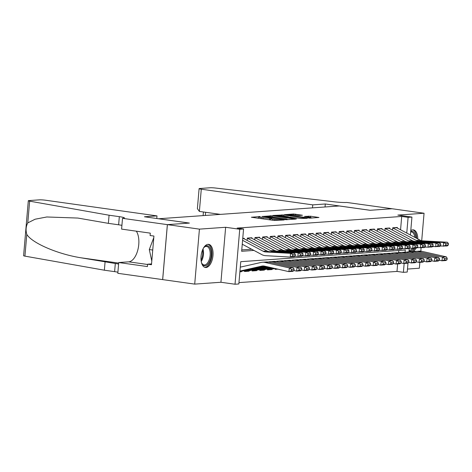<?xml version="1.0" encoding="UTF-8"?>
<svg xmlns="http://www.w3.org/2000/svg" width="472" height="472" viewBox="0 0 472 472"><rect width="100%" height="100%" fill="white"/><g stroke="black" fill="none" stroke-linecap="round" stroke-linejoin="round"><path stroke-width="0.71" d="M260.255 216.536L251.375 217.244L274.008 220.43L284.002 219.987L281.206 219.81A4.702 0.437 4.9 0 1 274.781 219.415L272.893 219.15A4.702 0.437 4.9 0 1 270.609 218.577A4.702 0.437 4.9 0 1 271.27 218.418L271.949 218.182L269.512 218.17A4.702 0.437 4.9 0 1 263.087 217.775L261.199 217.509A4.702 0.437 4.9 0 1 258.916 216.937A4.702 0.437 4.9 0 1 259.576 216.772L260.255 216.536M258.827 217.934L257.104 218.052M270.527 219.574L269.382 219.651L269.512 218.17M417.803 238.944A11.682 5.888 98 0 0 413.378 229.864A11.682 5.888 98 0 0 412.746 229.846A11.682 5.888 98 0 0 410.782 230.59M208.01 244.331A11.682 5.888 98 0 0 201.107 255.724A11.682 5.888 98 0 0 205.391 267.488A11.682 5.888 98 0 0 206.022 267.512A11.682 5.888 98 0 0 212.925 256.119A11.682 5.888 98 0 0 208.642 244.348A11.682 5.888 98 0 0 208.01 244.331M302.44 215.238L293.578 213.993L284.504 214.672L309.862 218.158L318.936 217.48L310.552 216.223L304.54 216.418L309.06 217.132A3.935 0.366 4.9 0 1 310.965 217.61A3.935 0.366 4.9 0 1 308.971 217.751A3.935 0.366 4.9 0 1 305.042 217.415L290.138 215.32A3.935 0.366 4.9 0 1 288.227 214.843A3.935 0.366 4.9 0 1 290.227 214.695A3.935 0.366 4.9 0 1 294.156 215.037L298.646 215.509L302.44 215.238M400.563 229.781L401.707 216.447L408.109 217.344L411.938 217.073L410.398 235.009M122.519 218.329L167.359 224.637L189.284 223.085L144.444 216.778L156.999 215.893L45.536 200.222A4.496 0.413 4.9 0 0 39.394 199.845L28.945 200.582A4.496 0.413 4.9 0 0 28.314 200.742A4.496 0.413 4.9 0 0 29.642 201.155L109.079 215.22L119.328 216.66A10.484 0.968 -175.1 0 1 124.413 217.934A10.484 0.968 -175.1 0 1 122.938 218.3L122.519 218.329L121.593 229.103L150.291 233.138L150.09 235.516L153.931 236.053L151.471 264.733L147.63 264.196L147.423 266.574L118.726 262.538L117.805 273.312L162.681 279.613L167.395 224.631L189.402 223.073L158.651 218.754L339.279 205.969L370.024 210.294L392.031 208.736L424.057 213.238L397.843 215.096L411.938 217.073M167.395 224.631L199.426 229.132L194.712 284.114L220.925 282.262L235.021 284.238L239.735 229.262L243.558 228.991L241.646 251.281L253.912 250.414M220.925 282.262L225.64 227.28L199.426 229.132M225.64 227.28L239.735 229.262M401.707 216.447L237.15 228.088L243.558 228.991M272.22 215.769L261.854 216.506L284.492 219.686L295.572 219.132L272.22 215.769L272.126 216.878M273.028 215.444L283.902 214.943L307.254 218.306L301.242 218.501L290.056 217.085L287.33 217.315L296.552 218.914L273.017 215.586M407.483 269.058L419.348 268.22L419.85 262.361M420.812 251.151L421.095 247.818M421.702 240.738L424.057 213.238M162.681 279.613L194.712 284.114M275.147 268.527L275.076 269.347L277.878 269.146M267.5 268.981L267.423 269.884L272.014 269.559L270.757 269.382M259.848 269.524L259.765 270.426L264.361 270.102L263.105 269.925M252.19 270.067L252.113 270.969L256.709 270.645L255.446 270.468M244.537 270.603L244.461 271.512L249.051 271.188L247.794 271.011M244.219 238.873L244.266 238.295L242.75 238.401M251.871 238.33L251.918 237.752L247.328 238.077L247.127 240.419M259.523 237.788L259.57 237.209L254.98 237.534L254.78 239.876M267.176 237.251L267.229 236.667L262.633 236.991L262.432 239.339M274.828 236.708L274.881 236.13L270.291 236.454L270.084 238.797M282.486 236.165L282.533 235.587L277.943 235.911L277.743 238.254M290.138 235.622L290.186 235.044L285.595 235.369L285.395 237.711M297.791 235.08L297.844 234.501L293.248 234.826L293.047 237.168M305.443 234.543L305.496 233.959L300.9 234.289L300.699 236.631M313.101 234L313.148 233.422L308.558 233.746L308.358 236.088M320.753 233.457L320.801 232.879L316.211 233.203L316.01 235.546M328.406 232.914L328.453 232.336L323.863 232.661L323.662 235.003M336.058 232.377L336.111 231.793L331.515 232.118L331.314 234.46M343.71 231.835L343.763 231.256L339.173 231.581L338.967 233.923M351.369 231.292L351.416 230.714L346.826 231.038L346.625 233.38M359.021 230.749L359.068 230.171L354.478 230.495L354.277 232.838M366.673 230.206L366.726 229.628L362.13 229.952L361.93 232.295M374.326 229.669L374.379 229.085L369.782 229.41L369.582 231.758M381.984 229.126L382.031 228.548L377.441 228.873L377.24 231.215M389.636 228.584L389.683 228.005L385.093 228.33L384.892 230.672M241.764 249.918L251.665 249.216M392.545 230.13L392.745 227.787L397.336 227.463L397.288 228.041M238.962 282.61L396.993 271.424L397.636 263.931M398.592 252.756L398.787 250.496M239.888 271.837L241.398 271.73L241.434 271.306M249.051 271.188L249.086 270.769M256.709 270.645L256.744 270.226M264.361 270.102L264.397 269.683M272.014 269.559L272.049 269.14M408.009 262.951L407.224 272.055L403.401 272.326L404.156 263.47M396.993 271.424L403.401 272.326M405.123 252.201L405.306 250.036L240.755 261.683L238.844 283.967L235.021 284.238M409.248 248.431L408.958 251.865M406.764 233.079L408.109 217.344M241.398 271.73L240.142 271.553M413.413 251.723A11.682 5.888 98 0 0 415.867 248.189M268.68 219.681A4.702 0.437 4.9 0 0 269.382 219.651M289 219.633L287.306 219.397M263.937 216.465L284.162 219.415L286.651 219.427A4.702 0.437 4.9 0 0 287.318 219.262A4.702 0.437 4.9 0 0 285.035 218.689L271.453 216.784A4.702 0.437 4.9 0 0 265.022 216.388L263.937 216.465M288.475 217.09L288.988 217.161M282.539 215.869A3.935 0.366 4.9 0 0 278.61 215.533A3.935 0.366 4.9 0 0 276.61 215.674A3.935 0.366 4.9 0 0 278.515 216.152L285.778 217.02L288.498 216.79L282.539 215.869M312.364 217.981L310.954 217.781M239.953 271.046L261.901 266.084A7.487 6.431 86 0 1 262.733 265.966A7.487 6.431 86 0 1 264.355 266.09L288.858 271.63L289.407 267.954L264.904 262.414A11.234 9.646 -94 0 0 262.467 262.231A11.234 9.646 -94 0 0 261.222 262.414L240.289 267.146M291.466 269.388L291.248 270.857L293.926 270.668L294.144 269.199L291.466 269.388L289.407 267.954L293.236 267.683L268.733 262.143A11.234 9.646 -94 0 0 266.296 261.96L262.467 262.231M239.906 271.565L240.165 271.548A5.245 4.502 -94 0 0 240.749 271.465L264.438 266.108M293.926 270.668L292.687 271.359L288.858 271.63L291.248 270.857M293.236 267.683L294.144 269.199M243.227 238.366A5.245 4.502 86 0 1 243.57 238.531L266.999 250.98A7.487 6.431 -94 0 0 269.4 251.665L294.257 253.063L290.428 253.334L292.646 254.508L292.616 256.001L295.295 255.812L295.325 254.32L292.646 254.508M295.295 255.812L294.168 256.798L290.339 257.069L265.482 255.671A11.234 9.646 86 0 1 261.889 254.65L242.254 244.219M292.616 256.001L290.339 257.069L290.428 253.334L265.571 251.936A7.487 6.431 -94 0 1 263.175 251.251L242.59 240.313M295.325 254.32L294.257 253.063M203.314 248.355A10.113 5.092 -82 0 1 204.158 247.275A10.113 5.092 -82 0 1 204.193 247.228A10.113 5.092 -82 0 1 210.907 250.479A10.113 5.092 -82 0 1 207.833 264.279A10.113 5.092 -82 0 1 201.91 263.494A10.113 5.092 -82 0 1 201.373 262.172M201.739 263.146A9.363 4.714 98 0 0 204.052 264.957A9.363 4.714 98 0 0 207.055 263.559A9.363 4.714 98 0 0 210.199 253.434A9.363 4.714 98 0 0 206.653 246.413A9.363 4.714 98 0 0 203.939 247.517M204.683 267.299A11.605 5.847 98 0 0 208.105 265.541A11.605 5.847 98 0 0 212.005 253.275A11.605 5.847 98 0 0 207.91 244.337M153.801 237.558L149.299 249.552L151.789 261.051M152.733 250.036L149.299 249.552M413.643 248.349A10.113 5.092 -82 0 1 412.563 249.794A10.113 5.092 -82 0 1 409.012 251.24M409.077 250.49A9.363 4.714 98 0 0 411.791 249.074A9.363 4.714 98 0 0 412.351 248.378M412.227 251.647A11.605 5.847 98 0 0 412.841 251.051A11.605 5.847 98 0 0 414.687 248.272M416.735 238.378A11.605 5.847 98 0 0 412.64 229.852M410.705 231.463A10.113 5.092 -82 0 1 415.915 237.941M414.817 237.357A9.363 4.714 98 0 0 411.389 231.929A9.363 4.714 98 0 0 410.664 231.935M109.079 215.22L108.377 223.356L77.845 218.058L46.793 216.978L35.099 219.22L27.777 222.896C25.925 226.383 25.594 230.218 26.792 234.389C31.931 242.992 57.389 254.024 80.706 257.753L115.31 263.506A10.484 0.968 -175.1 0 1 118.596 264.072M105.061 262.066L104.365 270.202L114.613 271.642A10.484 0.968 -175.1 0 1 117.9 272.208M121.912 225.362A10.484 0.968 -175.1 0 0 118.631 224.796L108.377 223.356M26.792 234.389L24.927 256.131L104.365 270.202M167.359 224.637L162.645 279.613M156.999 215.893L156.769 218.512M136.331 231.174A16.85 8.49 -82 0 1 137.907 249.653A16.85 8.49 -82 0 1 128.714 261.83L118.726 262.538M24.927 256.131A4.496 0.413 -175.1 0 1 23.6 255.718L28.314 200.742M151.542 263.919L147.63 264.196M312.488 207.869L312.747 204.872L201.284 189.201L199.379 211.415L220.453 214.376M199.379 211.415L197.39 208.665L199.101 188.653A4.496 0.413 4.9 0 1 199.739 188.499L210.188 187.762A4.496 0.413 4.9 0 1 215.338 188.015L332.483 201.579A10.484 0.968 4.9 0 0 346.808 202.458L392.067 208.736L370.142 210.288L325.296 203.981L312.747 204.872M325.043 206.978L325.296 203.981M199.101 188.653A4.496 0.413 4.9 0 0 201.284 189.201M244.484 271.211A5.245 4.502 -94 0 0 244.573 271.193L265.754 266.403M293.95 270.509L296.51 271.087L297.059 267.412L272.562 261.877A11.234 9.646 -94 0 0 270.12 261.689A11.234 9.646 -94 0 0 268.875 261.872L268.149 262.037M299.118 268.851L298.9 270.32L301.578 270.126L301.797 268.656L299.118 268.851L297.059 267.412L300.888 267.146L276.385 261.606A11.234 9.646 -94 0 0 273.949 261.417L270.12 261.689M244.484 271.241L247.818 271.005A5.245 4.502 -94 0 0 248.402 270.922L267.069 266.704M301.578 270.126L300.339 270.816L296.51 271.087L298.9 270.32M300.888 267.146L301.797 268.656M252.142 270.668A5.245 4.502 -94 0 0 252.231 270.651L268.385 266.999M301.602 269.966L304.169 270.544L304.717 266.875L280.215 261.335A11.234 9.646 -94 0 0 277.778 261.146A11.234 9.646 -94 0 0 276.527 261.329L275.807 261.494M306.776 268.308L306.552 269.777L309.231 269.589L309.455 268.12L306.776 268.308L304.717 266.875L308.541 266.603L284.044 261.063A11.234 9.646 -94 0 0 281.601 260.874L277.778 261.146M252.137 270.704L255.476 270.468A5.245 4.502 -94 0 0 256.054 270.379L269.695 267.294M309.231 269.589L307.992 270.273L304.169 270.544L306.552 269.777M308.541 266.603L309.455 268.12M259.795 270.126A5.245 4.502 -94 0 0 259.883 270.108L271.011 267.594M309.254 269.423L311.821 270.002L312.37 266.332L287.867 260.792A11.234 9.646 -94 0 0 285.43 260.603A11.234 9.646 -94 0 0 284.185 260.786L283.46 260.951M314.429 267.766L314.21 269.235L316.889 269.046L317.107 267.577L314.429 267.766L312.37 266.332L316.193 266.06L291.696 260.52A11.234 9.646 -94 0 0 289.253 260.332L285.43 260.603M259.789 270.161L263.128 269.925A5.245 4.502 -94 0 0 263.706 269.837L272.326 267.889M316.889 269.046L315.644 269.73L311.821 270.002L314.21 269.235M316.193 266.06L317.107 267.577M267.447 269.589A5.245 4.502 -94 0 0 267.535 269.565L273.642 268.19M316.913 268.881L319.473 269.465L320.022 265.789L295.519 260.249A11.234 9.646 -94 0 0 293.082 260.06A11.234 9.646 -94 0 0 291.838 260.249L291.112 260.408M322.081 267.223L321.863 268.692L324.541 268.503L324.76 267.034L322.081 267.223L320.022 265.789L323.851 265.518L299.348 259.978A11.234 9.646 -94 0 0 296.912 259.795L293.082 260.06M267.447 269.618L270.78 269.382A5.245 4.502 -94 0 0 271.365 269.3L274.952 268.485M324.541 268.503L323.302 269.193L319.473 269.465L321.863 268.692M323.851 265.518L324.76 267.034M250.88 237.823A5.245 4.502 86 0 1 251.228 237.988L274.651 250.443A7.487 6.431 -94 0 0 277.052 251.122L301.909 252.52L298.08 252.791L300.304 253.965L300.269 255.464L302.947 255.269L302.983 253.777L300.304 253.965M302.947 255.269L301.82 256.261L294.687 256.343M300.269 255.464L297.997 256.526L298.08 252.791L273.223 251.393A7.487 6.431 -94 0 1 270.828 250.715L247.399 238.26A5.245 4.502 86 0 0 247.316 238.218M302.983 253.777L301.909 252.52M258.532 237.286A5.245 4.502 86 0 1 258.88 237.445L282.309 249.9A7.487 6.431 -94 0 0 284.704 250.579L309.561 251.977L305.732 252.249L307.956 253.423L307.921 254.921L310.6 254.732L310.635 253.234L307.956 253.423M310.6 254.732L309.473 255.718L302.34 255.8M307.921 254.921L305.649 255.989L305.732 252.249L280.881 250.85A7.487 6.431 -94 0 1 278.48 250.172L255.051 237.717A5.245 4.502 86 0 0 254.968 237.676M310.635 253.234L309.561 251.977M266.19 236.743A5.245 4.502 86 0 1 266.532 236.909L289.961 249.358A7.487 6.431 -94 0 0 292.357 250.036L317.213 251.44L313.39 251.706L315.609 252.886L315.573 254.378L318.252 254.19L318.287 252.691L315.609 252.886M318.252 254.19L317.131 255.175L309.998 255.258M315.573 254.378L313.302 255.446L313.39 251.706L288.534 250.307A7.487 6.431 -94 0 1 286.132 249.629L262.703 237.174A5.245 4.502 86 0 0 262.621 237.133M318.287 252.691L317.213 251.44M273.843 236.201A5.245 4.502 86 0 1 274.185 236.366L297.614 248.815A7.487 6.431 -94 0 0 300.015 249.499L324.872 250.897L321.043 251.169L323.261 252.343L323.226 253.836L325.91 253.647L325.94 252.154L323.261 252.343M325.91 253.647L324.783 254.632L317.65 254.721M323.226 253.836L320.954 254.904L321.043 251.169L296.186 249.771A7.487 6.431 -94 0 1 293.79 249.086L270.362 236.637A5.245 4.502 86 0 0 270.273 236.59M325.94 252.154L324.872 250.897M275.099 269.046A5.245 4.502 -94 0 0 275.188 269.028L276.267 268.78M324.565 268.344L327.125 268.922L327.674 265.246L303.177 259.706A11.234 9.646 -94 0 0 300.735 259.523A11.234 9.646 -94 0 0 299.49 259.706L298.764 259.871M329.733 266.68L329.515 268.149L332.194 267.96L332.412 266.491L329.733 266.68L327.674 265.246L331.503 264.975L307.001 259.441A11.234 9.646 -94 0 0 304.564 259.252L300.735 259.523M332.194 267.96L330.955 268.651L327.125 268.922L329.515 268.149M331.503 264.975L332.412 266.491M281.495 235.658A5.245 4.502 86 0 1 281.837 235.823L305.266 248.278A7.487 6.431 -94 0 0 307.667 248.956L332.524 250.355L328.695 250.626L330.919 251.8L330.884 253.293L333.562 253.104L333.598 251.611L330.919 251.8M333.562 253.104L332.435 254.089L325.302 254.178M330.884 253.293L328.606 254.361L328.695 250.626L303.838 249.228A7.487 6.431 -94 0 1 301.443 248.543L278.014 236.094A5.245 4.502 86 0 0 277.931 236.053M333.598 251.611L332.524 250.355M332.217 267.801L334.784 268.379L335.332 264.709L310.83 259.169A11.234 9.646 -94 0 0 308.387 258.981A11.234 9.646 -94 0 0 307.142 259.163L306.422 259.329M337.386 266.143L337.167 267.612L339.846 267.417L340.064 265.948L337.386 266.143L335.332 264.709L339.156 264.438L314.653 258.898A11.234 9.646 -94 0 0 312.216 258.709L308.387 258.981M339.846 267.417L338.607 268.108L334.784 268.379L337.167 267.612M339.156 264.438L340.064 265.948M289.147 235.115A5.245 4.502 86 0 1 289.495 235.28L312.924 247.735A7.487 6.431 -94 0 0 315.32 248.414L340.176 249.812L336.347 250.083L338.572 251.257L338.536 252.756L341.215 252.561L341.25 251.069L338.572 251.257M341.215 252.561L340.088 253.552L332.955 253.635M338.536 252.756L336.265 253.824L336.347 250.083L311.49 248.685A7.487 6.431 -94 0 1 309.095 248.006L285.666 235.552A5.245 4.502 86 0 0 285.584 235.51M341.25 251.069L340.176 249.812M339.869 267.258L342.436 267.836L342.985 264.167L318.482 258.627A11.234 9.646 -94 0 0 316.045 258.438A11.234 9.646 -94 0 0 314.794 258.621L314.075 258.786M345.044 265.6L344.82 267.069L347.498 266.881L347.722 265.411L345.044 265.6L342.985 264.167L346.808 263.895L322.311 258.355A11.234 9.646 -94 0 0 319.868 258.166L316.045 258.438M347.498 266.881L346.259 267.565L342.436 267.836L344.82 267.069M346.808 263.895L347.722 265.411M296.805 234.578A5.245 4.502 86 0 1 297.148 234.737L320.577 247.192A7.487 6.431 -94 0 0 322.972 247.871L347.829 249.269L344.005 249.54L346.224 250.715L346.188 252.213L348.867 252.024L348.902 250.526L346.224 250.715M348.867 252.024L347.746 253.01L340.613 253.092M346.188 252.213L343.917 253.281L344.005 249.54L319.149 248.142A7.487 6.431 -94 0 1 316.747 247.464L293.318 235.009A5.245 4.502 86 0 0 293.236 234.968M348.902 250.526L347.829 249.269M347.528 266.715L350.088 267.294L350.637 263.624L326.134 258.084A11.234 9.646 -94 0 0 323.698 257.895A11.234 9.646 -94 0 0 322.453 258.078L321.727 258.243M352.696 265.058L352.478 266.527L355.156 266.338L355.375 264.869L352.696 265.058L350.637 263.624L354.466 263.352L329.963 257.812A11.234 9.646 -94 0 0 327.521 257.623L323.698 257.895M355.156 266.338L353.917 267.028L350.088 267.294L352.478 266.527M354.466 263.352L355.375 264.869M304.458 234.035A5.245 4.502 86 0 1 304.8 234.2L328.229 246.649A7.487 6.431 -94 0 0 330.63 247.328L355.481 248.732L351.658 248.998L353.876 250.178L353.841 251.67L356.519 251.482L356.555 249.983L353.876 250.178M356.519 251.482L355.398 252.467L348.265 252.549M353.841 251.67L351.569 252.738L351.658 248.998L326.801 247.599A7.487 6.431 -94 0 1 324.4 246.921L300.977 234.472A5.245 4.502 86 0 0 300.888 234.425M356.555 249.983L355.481 248.732M355.18 266.173L357.741 266.757L358.289 263.081L333.787 257.541A11.234 9.646 -94 0 0 331.35 257.358A11.234 9.646 -94 0 0 330.105 257.541L329.379 257.7M360.348 264.515L360.13 265.984L362.809 265.795L363.027 264.326L360.348 264.515L358.289 263.081L362.118 262.81L337.616 257.269A11.234 9.646 -94 0 0 335.179 257.087L331.35 257.358M362.809 265.795L361.57 266.485L357.741 266.757L360.13 265.984M362.118 262.81L363.027 264.326M312.11 233.492A5.245 4.502 86 0 1 312.452 233.658L335.881 246.107A7.487 6.431 -94 0 0 338.282 246.791L363.139 248.189L359.31 248.461L361.528 249.635L361.499 251.128L364.178 250.939L364.213 249.446L361.528 249.635M364.178 250.939L363.051 251.924L355.917 252.013M361.499 251.128L359.221 252.195L359.31 248.461L334.453 247.062A7.487 6.431 -94 0 1 332.058 246.378L308.629 233.929A5.245 4.502 86 0 0 308.546 233.882M364.213 249.446L363.139 248.189M362.832 265.636L365.393 266.214L365.942 262.538L341.445 256.998A11.234 9.646 -94 0 0 339.002 256.815A11.234 9.646 -94 0 0 337.757 256.998L337.032 257.163M368.001 263.972L367.782 265.441L370.461 265.252L370.679 263.783L368.001 263.972L365.942 262.538L369.771 262.267L345.268 256.733A11.234 9.646 -94 0 0 342.831 256.544L339.002 256.815M370.461 265.252L369.222 265.942L365.393 266.214L367.782 265.441M369.771 262.267L370.679 263.783M319.762 232.95A5.245 4.502 86 0 1 320.11 233.115L343.533 245.57A7.487 6.431 -94 0 0 345.935 246.248L370.791 247.647L366.962 247.918L369.187 249.092L369.151 250.585L371.83 250.396L371.865 248.903L369.187 249.092M371.83 250.396L370.703 251.387L363.57 251.47M369.151 250.585L366.88 251.653L366.962 247.918L342.106 246.52A7.487 6.431 -94 0 1 339.71 245.835L316.281 233.386A5.245 4.502 86 0 0 316.199 233.345M371.865 248.903L370.791 247.647M370.485 265.093L373.051 265.671L373.6 262.001L349.097 256.461A11.234 9.646 -94 0 0 346.66 256.272A11.234 9.646 -94 0 0 345.41 256.455L344.69 256.62M375.659 263.435L375.435 264.904L378.113 264.715L378.337 263.246L375.659 263.435L373.6 262.001L377.423 261.73L352.926 256.19A11.234 9.646 -94 0 0 350.484 256.001L346.66 256.272M378.113 264.715L376.874 265.4L373.051 265.671L375.435 264.904M377.423 261.73L378.337 263.246M327.415 232.413A5.245 4.502 86 0 1 327.763 232.572L351.192 245.027A7.487 6.431 -94 0 0 353.587 245.705L378.444 247.104L374.615 247.375L376.839 248.549L376.803 250.048L379.482 249.859L379.517 248.36L376.839 248.549M379.482 249.859L378.355 250.844L371.222 250.927M376.803 250.048L374.532 251.116L374.615 247.375L349.764 245.977A7.487 6.431 -94 0 1 347.362 245.298L323.934 232.843A5.245 4.502 86 0 0 323.851 232.802M379.517 248.36L378.444 247.104M378.137 264.55L380.703 265.128L381.252 261.458L356.749 255.918A11.234 9.646 -94 0 0 354.313 255.73A11.234 9.646 -94 0 0 353.068 255.912L352.342 256.078M383.311 262.892L383.093 264.361L385.772 264.173L385.99 262.703L383.311 262.892L381.252 261.458L385.075 261.187L360.578 255.647A11.234 9.646 -94 0 0 358.136 255.458L354.313 255.73M385.772 264.173L384.527 264.857L380.703 265.128L383.093 264.361M385.075 261.187L385.99 262.703M335.073 231.87A5.245 4.502 86 0 1 335.415 232.035L358.844 244.484A7.487 6.431 -94 0 0 361.239 245.163L386.096 246.561L382.273 246.832L384.491 248.006L384.456 249.505L387.134 249.316L387.17 247.818L384.491 248.006M387.134 249.316L386.013 250.302L378.88 250.384M384.456 249.505L382.184 250.573L382.273 246.832L357.416 245.434A7.487 6.431 -94 0 1 355.015 244.756L331.586 232.301A5.245 4.502 86 0 0 331.503 232.259M387.17 247.818L386.096 246.561M385.795 264.007L388.356 264.591L388.904 260.916L364.402 255.376A11.234 9.646 -94 0 0 361.965 255.187A11.234 9.646 -94 0 0 360.72 255.376L359.994 255.535M390.963 262.349L390.745 263.818L393.424 263.63L393.642 262.161L390.963 262.349L388.904 260.916L392.733 260.644L368.231 255.104A11.234 9.646 -94 0 0 365.794 254.915L361.965 255.187M393.424 263.63L392.185 264.32L388.356 264.591L390.745 263.818M392.733 260.644L393.642 262.161M342.725 231.327A5.245 4.502 86 0 1 343.067 231.492L366.496 243.941A7.487 6.431 -94 0 0 368.897 244.626L393.754 246.024L389.925 246.295L392.143 247.47L392.114 248.962L394.793 248.773L394.822 247.281L392.143 247.47M394.793 248.773L393.666 249.759L386.533 249.847M392.114 248.962L389.837 250.03L389.925 246.295L365.068 244.891A7.487 6.431 -94 0 1 362.673 244.213L339.244 231.764A5.245 4.502 86 0 0 339.161 231.717M394.822 247.281L393.754 246.024M393.447 263.47L396.008 264.049L396.557 260.373L372.06 254.833A11.234 9.646 -94 0 0 369.617 254.65A11.234 9.646 -94 0 0 368.372 254.833L367.647 254.992M398.616 261.807L398.397 263.276L401.076 263.087L401.294 261.618L398.616 261.807L396.557 260.373L400.386 260.101L375.883 254.561A11.234 9.646 -94 0 0 373.446 254.378L369.617 254.65M401.076 263.087L399.837 263.777L396.008 264.049L398.397 263.276M400.386 260.101L401.294 261.618M350.377 230.784A5.245 4.502 86 0 1 350.72 230.95L374.148 243.399A7.487 6.431 -94 0 0 376.55 244.083L401.406 245.481L397.577 245.753L399.802 246.927L399.766 248.419L402.445 248.231L402.48 246.738L399.802 246.927M402.445 248.231L401.318 249.216L394.185 249.304M399.766 248.419L397.489 249.487L397.577 245.753L372.721 244.354A7.487 6.431 -94 0 1 370.325 243.67L346.896 231.221A5.245 4.502 86 0 0 346.814 231.18M402.48 246.738L401.406 245.481M401.1 262.928L403.666 263.506L404.215 259.83L379.712 254.296A11.234 9.646 -94 0 0 377.27 254.107A11.234 9.646 -94 0 0 376.025 254.29L375.305 254.455M406.268 261.264L406.05 262.733L408.728 262.544L408.947 261.075L406.268 261.264L404.215 259.83L408.038 259.565L383.535 254.024A11.234 9.646 -94 0 0 381.099 253.836L377.27 254.107M408.728 262.544L407.489 263.234L403.666 263.506L406.05 262.733M408.038 259.565L408.947 261.075M358.03 230.242A5.245 4.502 86 0 1 358.378 230.407L381.807 242.862A7.487 6.431 -94 0 0 384.202 243.54L409.059 244.938L405.23 245.21L407.454 246.384L407.419 247.877L410.097 247.688L410.133 246.195L407.454 246.384M410.097 247.688L408.97 248.679L401.837 248.762M407.419 247.877L405.147 248.945L405.23 245.21L380.379 243.812A7.487 6.431 -94 0 1 377.978 243.133L354.549 230.678A5.245 4.502 86 0 0 354.466 230.637M410.133 246.195L409.059 244.938M408.752 262.385L411.318 262.963L411.867 259.293L387.364 253.753A11.234 9.646 -94 0 0 384.928 253.564A11.234 9.646 -94 0 0 383.677 253.747L382.957 253.912M413.926 260.727L413.702 262.196L416.387 262.007L416.605 260.538L413.926 260.727L411.867 259.293L415.69 259.022L391.194 253.482A11.234 9.646 -94 0 0 388.751 253.293L384.928 253.564M416.387 262.007L415.142 262.692L411.318 262.963L413.702 262.196M415.69 259.022L416.605 260.538M365.688 229.705A5.245 4.502 86 0 1 366.03 229.864L389.459 242.319A7.487 6.431 -94 0 0 391.854 242.997L416.711 244.396L412.888 244.667L415.106 245.841L415.071 247.34L417.749 247.151L417.785 245.652L415.106 245.841M417.749 247.151L416.628 248.136L409.495 248.219M415.071 247.34L412.799 248.408L412.888 244.667L388.031 243.269A7.487 6.431 -94 0 1 385.63 242.59L362.201 230.135A5.245 4.502 86 0 0 362.118 230.094M417.785 245.652L416.711 244.396M416.41 261.842L418.971 262.42L419.519 258.75L395.017 253.21A11.234 9.646 -94 0 0 392.58 253.022A11.234 9.646 -94 0 0 391.335 253.204L390.609 253.37M421.579 260.184L421.36 261.653L424.039 261.464L424.257 259.995L421.579 260.184L419.519 258.75L423.349 258.479L398.846 252.939A11.234 9.646 -94 0 0 396.403 252.75L392.58 253.022M424.039 261.464L422.8 262.149L418.971 262.42L421.36 261.653M423.349 258.479L424.257 259.995M373.34 229.162A5.245 4.502 86 0 1 373.682 229.327L397.111 241.776A7.487 6.431 -94 0 0 399.513 242.455L424.363 243.853L420.54 244.124L422.759 245.304L422.723 246.797L425.402 246.608L425.437 245.11L422.759 245.304M425.402 246.608L424.281 247.593L417.148 247.676M422.723 246.797L420.452 247.865L420.54 244.124L395.683 242.726A7.487 6.431 -94 0 1 393.282 242.047L369.859 229.593A5.245 4.502 86 0 0 369.771 229.551M425.437 245.11L424.363 243.853M424.062 261.299L426.623 261.883L427.172 258.208L402.669 252.667A11.234 9.646 -94 0 0 400.232 252.479A11.234 9.646 -94 0 0 398.987 252.667L398.262 252.827M429.231 259.641L429.013 261.11L431.691 260.922L431.909 259.452L429.231 259.641L427.172 258.208L431.001 257.936L406.498 252.396A11.234 9.646 -94 0 0 404.061 252.213L400.232 252.479M431.691 260.922L430.452 261.612L426.623 261.883L429.013 261.11M431.001 257.936L431.909 259.452M380.993 228.619A5.245 4.502 86 0 1 381.335 228.784L404.764 241.233A7.487 6.431 -94 0 0 407.165 241.918L432.022 243.316L428.192 243.587L430.417 244.762L430.381 246.254L433.06 246.065L433.095 244.573L430.417 244.762M433.06 246.065L431.933 247.051L424.8 247.139M430.381 246.254L428.104 247.322L428.192 243.587L403.336 242.183A7.487 6.431 -94 0 1 400.94 241.505L377.512 229.056A5.245 4.502 86 0 0 377.429 229.008M433.095 244.573L432.022 243.316M431.715 260.762L434.275 261.34L434.824 257.665L410.327 252.125A11.234 9.646 -94 0 0 407.885 251.942A11.234 9.646 -94 0 0 406.64 252.125L405.914 252.29M436.883 259.098L436.665 260.568L439.343 260.379L439.562 258.91L436.883 259.098L434.824 257.665L438.653 257.393L414.151 251.859A11.234 9.646 -94 0 0 411.714 251.67L407.885 251.942M439.343 260.379L438.104 261.069L434.275 261.34L436.665 260.568M438.653 257.393L439.562 258.91M388.645 228.076A5.245 4.502 86 0 1 388.993 228.242L412.422 240.696A7.487 6.431 -94 0 0 414.817 241.375L439.674 242.773L435.845 243.045L438.069 244.219L438.034 245.711L440.712 245.523L440.748 244.03L438.069 244.219M440.712 245.523L439.585 246.508L432.452 246.596M438.034 245.711L435.762 246.779L435.845 243.045L410.988 241.646A7.487 6.431 -94 0 1 408.593 240.962L385.164 228.513A5.245 4.502 86 0 0 385.081 228.472M440.748 244.03L439.674 242.773M439.367 260.219L441.934 260.798L442.482 257.122L417.98 251.588A11.234 9.646 -94 0 0 415.543 251.399A11.234 9.646 -94 0 0 414.292 251.582L413.572 251.747M444.541 258.562L444.317 260.031L446.996 259.836L447.22 258.367L444.541 258.562L442.482 257.122L446.305 256.856L421.809 251.316A11.234 9.646 -94 0 0 419.366 251.128L415.543 251.399M446.996 259.836L445.757 260.526L441.934 260.798L444.317 260.031M446.305 256.856L447.22 258.367M396.303 227.533A5.245 4.502 86 0 1 396.645 227.699L420.074 240.154A7.487 6.431 -94 0 0 422.469 240.832L447.326 242.23L443.497 242.502L445.721 243.676L445.686 245.174L448.365 244.98L448.4 243.487L445.721 243.676M448.365 244.98L447.238 245.971L440.111 246.054M445.686 245.174L443.414 246.242L443.497 242.502L418.646 241.103A7.487 6.431 -94 0 1 416.245 240.425L392.816 227.97A5.245 4.502 86 0 0 392.733 227.929M448.4 243.487L447.326 242.23M258.721 217.934L258.851 216.453M282.209 220.111L282.238 219.74M270.421 219.58L270.544 218.093M261.104 218.613L261.199 217.509M262.987 218.878L263.087 217.775M272.798 220.259L272.893 219.15M274.686 220.507L274.781 219.415M281.176 220.188L281.206 219.81M270.132 216.618L270.214 215.645M286.622 219.799L286.651 219.427M281.813 215.775L281.896 214.819M283.808 216.052L283.902 214.943M285.743 217.391L285.778 217.02M288.262 217.214L288.292 216.837M308.458 217.043L308.541 216.099M310.452 217.38L310.552 216.223M293.495 214.949L293.578 213.993M295.49 215.22L295.584 214.117M261.901 266.084L263.571 265.966M264.904 262.414L268.733 262.143M239.912 271.524L240.749 271.465M266.999 250.98L263.175 251.251M269.4 251.665L265.571 251.936M243.57 238.531L242.738 238.59M203.001 248.962A9.363 4.714 -82 0 1 201.237 261.5M201.066 260.237A9.056 4.561 98 0 0 202.488 250.13M115.31 263.506L114.613 271.642M118.631 224.796L119.328 216.66M29.642 201.155L27.777 222.896M80.706 257.753L118.678 263.087M147.606 264.485L128.714 261.83M205.621 212.294L205.35 215.45M272.562 261.877L276.385 261.606M244.573 271.193L248.402 270.922M280.215 261.335L284.044 261.063M252.231 270.651L256.054 270.379M287.867 260.792L291.696 260.52M259.883 270.108L263.706 269.837M295.519 260.249L299.348 259.978M267.535 269.565L271.365 269.3M274.651 250.443L270.828 250.715M277.052 251.122L273.223 251.393M251.228 237.988L247.399 238.26M282.309 249.9L278.48 250.172M284.704 250.579L280.881 250.85M258.88 237.445L255.051 237.717M289.961 249.358L286.132 249.629M292.357 250.036L288.534 250.307M266.532 236.909L262.703 237.174M297.614 248.815L293.79 249.086M300.015 249.499L296.186 249.771M274.185 236.366L270.362 236.637M303.177 259.706L307.001 259.441M275.188 269.028L276.834 268.91M305.266 248.278L301.443 248.543M307.667 248.956L303.838 249.228M281.837 235.823L278.014 236.094M310.83 259.169L314.653 258.898M312.924 247.735L309.095 248.006M315.32 248.414L311.49 248.685M289.495 235.28L285.666 235.552M318.482 258.627L322.311 258.355M320.577 247.192L316.747 247.464M322.972 247.871L319.149 248.142M297.148 234.737L293.318 235.009M326.134 258.084L329.963 257.812M328.229 246.649L324.4 246.921M330.63 247.328L326.801 247.599M304.8 234.2L300.977 234.472M333.787 257.541L337.616 257.269M335.881 246.107L332.058 246.378M338.282 246.791L334.453 247.062M312.452 233.658L308.629 233.929M341.445 256.998L345.268 256.733M343.533 245.57L339.71 245.835M345.935 246.248L342.106 246.52M320.11 233.115L316.281 233.386M349.097 256.461L352.926 256.19M351.192 245.027L347.362 245.298M353.587 245.705L349.764 245.977M327.763 232.572L323.934 232.843M356.749 255.918L360.578 255.647M358.844 244.484L355.015 244.756M361.239 245.163L357.416 245.434M335.415 232.035L331.586 232.301M364.402 255.376L368.231 255.104M366.496 243.941L362.673 244.213M368.897 244.626L365.068 244.891M343.067 231.492L339.244 231.764M372.06 254.833L375.883 254.561M374.148 243.399L370.325 243.67M376.55 244.083L372.721 244.354M350.72 230.95L346.896 231.221M379.712 254.296L383.535 254.024M381.807 242.862L377.978 243.133M384.202 243.54L380.379 243.812M358.378 230.407L354.549 230.678M387.364 253.753L391.194 253.482M389.459 242.319L385.63 242.59M391.854 242.997L388.031 243.269M366.03 229.864L362.201 230.135M395.017 253.21L398.846 252.939M397.111 241.776L393.282 242.047M399.513 242.455L395.683 242.726M373.682 229.327L369.859 229.593M402.669 252.667L406.498 252.396M404.764 241.233L400.94 241.505M407.165 241.918L403.336 242.183M381.335 228.784L377.512 229.056M410.327 252.125L414.151 251.859M412.422 240.696L408.593 240.962M414.817 241.375L410.988 241.646M388.993 228.242L385.164 228.513M417.98 251.588L421.809 251.316M420.074 240.154L416.245 240.425M422.469 240.832L418.646 241.103M396.645 227.699L392.816 227.97M258.798 218.288L258.916 216.937M270.491 219.934L270.609 218.577M287.277 219.757L287.318 219.262M287.306 217.61L287.33 217.315M276.574 216.105L276.61 215.674M288.469 217.197L288.498 216.79M288.191 215.267L288.227 214.843M310.924 218.082L310.965 217.61M203.42 211.981L203.107 215.604M275.099 269.075L276.987 268.946"/></g></svg>
